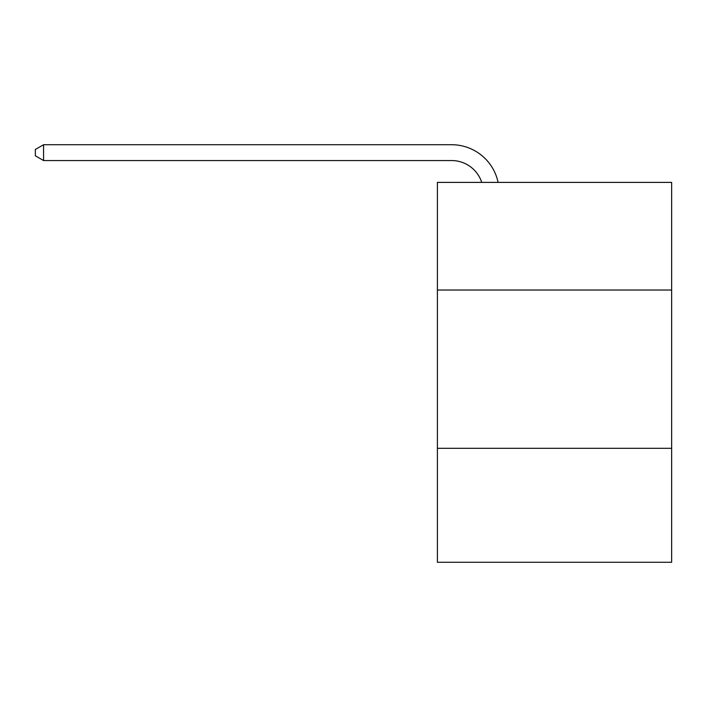 <?xml version="1.0" encoding="UTF-8"?>
<svg xmlns="http://www.w3.org/2000/svg" width="707" height="707" viewBox="0 0 707 707"><rect width="100%" height="100%" fill="white"/><g stroke="black" fill="none" stroke-linecap="round" stroke-linejoin="round"><path stroke-width="1.06" d="M671.65 290.029L671.65 182.397L437.394 182.397L437.394 290.029L671.65 290.029L671.65 562.277L437.394 562.277L437.394 290.029M671.65 448.309L437.394 448.309M451.632 160.551A31.656 31.656 -33.6 0 1 481.732 182.397A31.656 31.656 -37.5 0 0 451.632 160.551L43.578 160.551L35.35 155.805L35.35 149.469L43.578 144.723L451.632 144.723A47.484 47.484 146.4 0 1 498.099 182.397M43.578 160.551L43.578 144.723L451.632 144.723"/></g></svg>
